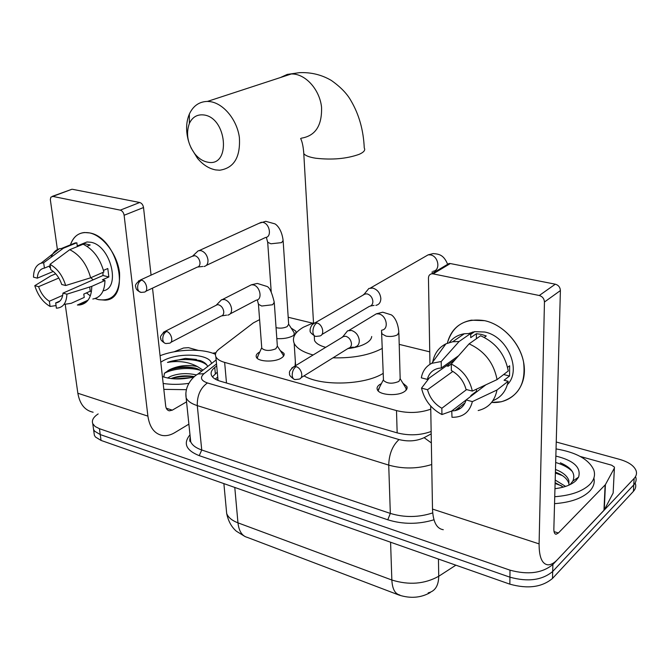 <?xml version="1.0" encoding="UTF-8"?>
<svg xmlns="http://www.w3.org/2000/svg" width="670" height="670" viewBox="0 0 670 670"><rect width="100%" height="100%" fill="white"/><g stroke="black" fill="none" stroke-linecap="round" stroke-linejoin="round"><path stroke-width="1" d="M280.269 350.578L283.954 353.358C284.608 355.008 283.686 356.608 281.199 358.14C274.449 362.503 257.858 361.792 256.35 357.11C255.689 355.41 256.652 353.785 259.248 352.236L259.784 351.943M402.888 383.173L406.874 386.506C407.544 388.206 406.824 389.831 404.722 391.372C398.147 396.523 379.069 395.258 377.31 389.605C376.632 387.838 377.394 386.171 379.614 384.622L381.423 383.6M291.157 328.066L295.83 331.139C296.458 332.73 295.537 334.271 293.066 335.754C288.686 338.04 283.268 338.986 276.819 338.593M247.448 537.432L399.119 595.102C410.467 598.695 420.819 597.866 430.173 592.607L430.165 592.322M217.859 378.382L217.725 379.689L216.552 379.806M259.608 319.632L253.319 322.915L219.098 349.087C215.874 351.608 214.794 354.154 215.857 356.725C217.021 359.145 219.944 361.038 224.643 362.395L396.498 410.593C408.34 413.482 419.755 413.022 430.751 409.194M312.488 323.141L288.201 317.262M429.746 351.851L399.203 344.372M556.242 442.007L619.582 459.36C628.628 461.982 634.147 465.776 636.123 470.759C636.994 473.489 636.324 476.043 634.13 478.43L552.876 564.483C542.323 573.168 528.035 575.061 510.004 570.162L99.445 428.7L100.24 434.57L94.671 431.22L93.574 429.52L93.205 426.857L93.574 429.52L94.671 431.22L100.24 434.57L509.929 577.18L100.24 434.57L101.036 440.416L95.475 437.033L94.378 435.324L94.001 432.644M552.876 564.483L552.683 571.485C542.164 580.22 527.91 582.121 509.929 577.18C527.91 582.121 542.164 580.22 552.683 571.485L633.761 484.913L552.683 571.485L552.49 578.444C541.996 587.23 527.784 589.139 509.845 584.156L101.036 440.416M635.763 477.191C636.626 479.938 635.956 482.509 633.761 484.913C635.956 482.509 636.626 479.938 635.763 477.191M635.394 483.598C636.257 486.361 635.587 488.949 633.401 491.37L552.49 578.444M212.65 353.216L215.949 352.688M99.445 428.7L95.14 426.522L92.762 423.691C91.547 420.392 93.348 417.134 98.163 413.918M216.712 365.937L214.76 367.462C211.511 370.066 210.422 372.704 211.502 375.368C212.658 377.83 215.547 379.764 220.179 381.163L397.042 432.837C408.817 435.843 420.182 435.391 431.145 431.497M212.457 376.867L217.281 372.135M556.05 448.908C576.25 452.342 588.813 459.319 593.737 469.846C595.521 475.013 594.19 479.904 589.726 484.527C582.423 491.437 570.756 495.507 554.735 496.721M593.888 478.07C594.96 482.777 593.478 487.224 589.449 491.403C582.163 498.363 570.53 502.45 554.551 503.664M555.857 456.086C573.755 460.474 581.334 467.484 578.587 477.124L576.041 480.557C571.535 484.787 564.509 487.492 554.961 488.681M569.073 484.586L568.755 483.154C567.214 478.715 563.018 475.139 556.167 472.434L555.413 472.141M568.939 485.139L568.847 480.491C567.222 475.884 562.767 472.224 555.489 469.503M563.361 487.09L555.12 482.668M565.614 486.412L555.195 480.047M570.455 484.1L572.842 481.068C575.848 473.782 571.686 467.694 560.346 462.803M561.577 485.834L555.103 483.472M562.298 475.549L555.388 473.02M572.414 471.605C568.771 467.752 563.194 464.712 555.681 462.484M484.695 320.679C504.569 324.908 522.876 346.365 524.283 367.361C525.917 388.407 510.733 404.002 491.629 402.41L501.286 401.766C518.714 396.406 526.126 383.106 523.538 361.875C519.794 342.563 502.718 324.573 484.695 320.679C465.064 317.798 452.61 325.31 447.334 343.216C450.608 330.394 458.607 322.706 471.328 320.168L484.695 320.679M580.245 456.463L611.626 465.181L614.449 467.116L614.365 468.104L605.412 484.636L604.256 509.979L557.616 559.467C554.165 563.093 550.958 564.877 547.985 564.827C542.055 564.157 539.09 557.172 539.099 543.889L544.45 302.019C544.199 298.661 542.474 296.483 539.275 295.503L555.313 284.189C558.47 285.135 560.17 287.262 560.396 290.571L553.856 528.915C553.83 532.307 554.576 534.082 556.1 534.241L558.386 532.993L605.412 484.636M614.398 468.037L613.15 493.028L604.256 509.979M443.289 529.71C436.639 528.714 433.038 521.838 432.502 509.074L430.701 406.053M471.772 395.61L471.236 395.267L471.772 395.61M448.691 365.887L448.272 364.505L448.691 365.887M445.919 266.199L448.992 263.503L450.332 263.553L433.105 273.871L539.275 295.503M433.105 273.871L431.748 273.812C429.646 274.231 428.549 275.655 428.457 278.075L429.964 364.312M450.332 263.553L555.313 284.189M471.747 333.66L472.241 332.186L471.747 333.66M469.092 343.869C484.46 350.929 493.782 362.839 497.056 379.605L508.254 370.987C505.071 354.413 495.859 342.663 480.625 335.754L469.092 343.869L451.287 364.028L451.354 370.552C458.858 374.773 463.757 381.071 466.052 389.446L472.35 391.087C469.503 378.717 462.484 369.698 451.287 364.028L448.146 366.272L446.404 365.837M485.892 384.798L466.102 399.948C464.369 405.861 460.633 409.437 454.913 410.677L451.756 410.961L466.094 399.982M449.352 342.512C453.096 337.739 458.079 334.824 464.318 333.744L470.7 333.467L470.717 337.663L476.395 333.702L481.311 334.389L486.261 335.972L484.251 337.395M468.992 333.4L474.645 331.65L484.678 332.019C507.366 336.114 522.056 370.326 507.408 384.555M477.09 391.54L476.462 391.272L470.901 395.526L470.901 396.272M453.699 361.298L453.615 360.711M472.526 333.124L472.76 332.044M466.102 399.948L472.375 401.606L496.989 389.999L508.153 381.272L504.066 380.25L509.552 375.987L509.652 365.77L507.584 367.353M508.153 381.272C506.286 390.903 501.202 397.377 492.902 400.685M496.989 389.999C494.745 401.229 488.472 408.072 478.171 410.543M432.719 362.043C434.369 353.534 438.775 347.462 445.919 343.836L452.677 341.759L459.101 341.507L441.212 361.524L441.304 368.023L458.573 355.778M470.7 333.467L459.101 341.507M472.375 401.606C469.628 412.268 462.836 417.494 451.999 417.284L451.756 410.961M466.596 389.588L441.848 408.256L441.932 414.546L451.764 411.053M456.739 409.278L459.587 408.256M441.932 414.546C431.153 408.842 424.345 400.04 421.522 388.131L427.51 389.722L452.87 371.406M429.244 378.031L421.522 388.131M455.223 359.564L427.318 379.396L421.313 377.838C422.594 370.996 426.087 366.155 431.798 363.316L441.212 361.524M441.848 408.256C434.562 404.043 429.78 397.863 427.51 389.722M427.318 379.396C429.001 373.148 432.912 369.421 439.043 368.224L441.304 368.023M497.056 379.605L472.35 391.087M476.395 333.702L476.404 338.727M503.647 374.53L509.552 375.987M476.462 389.178L476.462 391.272M160.071 355.736C177.006 348.953 202.985 348.291 215.472 354.363M201.804 371.054L197.265 368.684C187.625 366.004 178.421 366.331 169.652 369.664L164.443 373.24L163.815 377.059M193.354 377.109C181.394 379.739 171.076 379.555 162.4 376.548M160.792 362.16L163.061 360.803C178.228 352.085 210.38 353.819 211.469 363.567M169.468 369.748L169.652 369.647C178.505 365.519 187.751 364.488 197.39 366.557L203.01 370.125M196.076 374.857C186.83 372.83 178.27 373.358 170.389 376.448L167.542 378.031M193.881 376.532C185.473 375.225 177.818 375.904 170.934 378.575M207.641 366.532C206.779 364.086 204.367 362.118 200.405 360.611L185.372 358.4L167.483 362.42C178.672 360.477 188.647 361.85 197.39 366.557M188.806 383.374C179.669 384.647 171.126 384.68 163.17 383.466M186.319 389.68L163.823 389.362M193.747 376.674C186.084 375.887 178.622 376.54 171.378 378.625M195.238 368.056C185.691 366.716 176.637 367.503 168.086 370.435M196.452 359.447L185.372 358.4M191.335 377.562L174.661 378.893M201.201 370.627C190.615 366.775 172.559 368.559 164.385 373.316M207.08 365.301C200.238 358.71 179.895 357.839 167.483 362.42M203.504 114.922C197.097 114.31 192.382 117.141 189.376 123.422C185.724 133.791 187.617 144.025 195.054 154.133C198.848 158.639 203.06 161.319 207.708 162.165C231.234 167.458 227.214 117.158 203.504 114.922M188.521 141.152C185.732 131.144 186.009 122.124 189.35 114.084C193.186 105.843 199.216 101.631 207.432 101.421L209.827 101.589C223.37 103.188 237.038 119.704 239.374 137.459C240.564 157.14 234.014 168.061 219.735 170.214L215.748 169.929C209.032 168.673 202.951 164.812 197.499 158.329L190.95 147.727M347.839 348.584C355.753 347.655 362.018 345.779 366.649 342.948C369.815 340.93 371.498 338.777 371.699 336.507M313.116 354.983C302.89 352.152 296.576 348.258 294.163 343.3C291.894 337.563 294.967 332.211 303.384 327.236L313.501 322.789M314.314 336.884L314.523 340.486C315.947 343.417 319.674 345.703 325.704 347.336M382.394 348.35C369.572 355.159 353.107 358.316 332.998 357.822M383.24 373.341C364.941 385.066 321.391 386.423 304.021 375.87M295.127 365.921L295.344 361.549M375.862 305.369C379.111 304.657 380.769 302.338 380.836 298.41C380.183 293.066 377.512 289.616 372.813 288.075L368.894 288.443L365.828 292.162M321.901 334.506L369.279 306.408C371.641 305.897 372.838 304.214 372.88 301.358C372.394 297.48 370.46 294.984 367.06 293.854L364.22 294.113L362.78 295.277M293.87 335.243L294.247 332.881L288.653 324.188L283.175 241.25M276.048 327.647C280.035 328.543 283.745 328.208 287.17 326.617L288.653 324.196M203.982 266.501C206.804 265.94 208.127 263.745 207.976 259.927C207.139 255.027 204.777 251.92 200.883 250.597L198.253 250.764L196.008 252.891M145.692 291.333L197.114 267.196C199.158 266.794 200.112 265.211 199.995 262.431C199.384 258.88 197.667 256.627 194.853 255.655L192.022 256.375M406.146 390.099L405.995 388.273L400.183 378.726M383.441 379.161L383.483 380.418C387.268 383.743 392.411 384.069 398.926 381.406L400.166 378.676L398.893 333.35M354.866 347.043C357.805 346.331 359.288 344.171 359.304 340.544C358.634 335.419 356.046 332.052 351.532 330.461L347.596 330.804L344.874 334.188M301.056 377.713L348.266 348.325C350.393 347.814 351.465 346.239 351.474 343.609C350.979 339.899 349.103 337.454 345.837 336.281L342.99 336.524L341.683 337.621M379.614 387.143L378.19 390.886M283.385 356.348L283.201 355.058L277.355 346.139L274.323 303.133M261.71 347.303L261.777 348.249C264.96 350.946 269.625 351.139 275.78 348.819L277.355 346.147M227.792 315.126C230.472 314.531 231.736 312.446 231.602 308.87C230.807 304.054 228.445 300.93 224.517 299.515L221.577 299.699L219.366 301.961M170.9 342.32L221.008 316.114C222.942 315.687 223.864 314.18 223.755 311.584C223.169 308.091 221.46 305.83 218.621 304.791L217.281 304.699L215.531 305.595M258.235 355.351L257.23 358.283M89.705 232.925C103.213 235.748 117.468 254.717 119.553 272.832C120.29 292.673 113.247 301.601 98.415 299.616L95.199 298.51L98.415 299.616L105.09 300.16C131.672 299.389 118.113 237.565 89.705 232.925C80.283 231.309 73.868 235.279 70.451 244.835C72.98 237.373 77.636 233.26 84.412 232.515L89.705 232.925M174.007 351.825L183.513 348.015L188.429 347.655L198.278 350.393M188.881 424.144L174.778 432.636C170.599 435.131 166.512 436.086 162.517 435.508C154.477 433.867 149.603 427.41 147.903 416.129L124.117 215.263C123.598 212.532 122.308 210.824 120.265 210.145L139.712 202.499C141.755 203.161 143.02 204.836 143.522 207.533L151.068 275.119M93.122 412.226C84.864 410.467 79.772 404.144 77.854 393.248L65.191 304.222M90.082 295.696L86.463 292.891L90.082 295.696M70.978 189.602L52.804 196.402L120.265 210.145M52.804 196.402L50.845 197.198L50.325 199.627L57.411 249.558M72.486 189.292L139.712 202.499M152.517 288.125L165.674 405.911C166.085 408.792 167.324 410.425 169.401 410.827L172.316 410.149L186.561 401.858M49.999 264.34L50.778 269.692C55.752 272.791 59.404 277.723 61.732 284.499L65.685 285.521C62.578 275.512 57.352 268.452 49.999 264.34L69.747 249.692L83.155 244.215C93.214 249.24 100.123 258.503 103.892 271.995L90.659 277.79L65.685 285.521M62.963 293.133L66.908 294.172C66.481 303.15 62.972 307.823 56.372 308.175L55.727 302.957C60.057 302.312 62.469 299.038 62.963 293.133L102.987 275.504L102.962 272.405M55.618 302.966L59.898 301.056M68.759 245.522L76.841 242.766L77.31 246.217L83.909 243.528L90.207 244.977L86.999 246.292M81.028 244.383L86.949 241.971L90.927 242.272C110.726 245.572 121.203 288.385 103.121 290.814M91.421 291.701L90.249 291.19L83.792 294.088L84.244 297.421L71.154 303.334L64.01 304.389M66.908 294.172L91.79 286.35L104.972 280.487L102.368 279.834L108.858 276.953L107.795 268.519L103.482 270.404M104.972 280.487C104.671 291.492 100.617 297.664 92.812 299.021M88.055 300.168L77.393 305.017L79.73 304.976L86.505 301.885M91.79 286.35C91.555 297.447 87.527 303.652 79.73 304.976M55.719 273.812L50.836 275.873L34.79 285.663L38.592 286.676L58.809 278.033M49.622 267.506L49.605 265.965M51.079 257.297C52.763 252.891 55.501 250.044 59.287 248.771L63.424 248.202L43.659 262.766L44.446 268.101L50.2 265.714M76.841 242.766L63.424 248.202M62.712 295.344L49.337 301.249L50.108 306.45L55.995 305.579M50.108 306.45C42.955 302.304 37.847 295.37 34.79 285.663M53.273 271.451L37.311 278.159L33.5 277.171C33.592 269.692 36.113 265.027 41.046 263.184L43.659 262.766M49.337 301.249C44.471 298.15 40.887 293.284 38.592 286.676M37.311 278.159C37.713 272.196 40.091 268.846 44.446 268.101M69.747 249.692C79.839 254.801 86.807 264.164 90.659 277.79M93.155 279.834L90.802 277.732M83.909 243.528L84.052 244.625M102.987 275.504L108.858 276.953M89.797 287.773L90.249 291.19M397.159 432.879L396.498 410.593M226.485 383.005L224.643 362.395M247.565 537.457C242.121 536.101 238.922 531.235 237.967 522.843L391.85 580.019C392.335 588.947 394.998 593.947 399.856 595.01M226.226 508.664L226.686 513.538C228.227 517.449 231.988 520.548 237.967 522.843L234.785 487.442M390.585 542.223L391.85 580.019C409.002 585.329 424.629 584.081 438.724 576.275C438.574 585.731 435.065 591.267 428.18 592.875M438.456 559.056L438.724 576.275L455.868 565.178M633.401 491.37L634.13 478.43M509.845 584.156L510.004 570.162M433.967 519.786C418.39 524.476 402.997 524.484 387.779 519.786L199.233 455.659C186.034 450.349 182.952 443.398 189.995 434.813M190.205 441.229L190.615 440.776M431.723 464.528C417.385 468.908 403.055 469.101 388.726 465.106L390.325 513.413C404.471 517.684 418.599 517.516 432.711 512.91M216.519 363.902L203.982 373.701C199.761 377.528 200.908 380.61 207.424 382.947L399.027 439.562C392.494 445.567 389.061 454.076 388.726 465.106L197.281 405.618L201.745 449.997L390.325 513.413L387.779 519.786M207.424 382.947C200.43 388.005 197.055 395.56 197.281 405.618C191.369 403.725 187.65 401.129 186.143 397.846L185.85 393.072M190.255 437.309L190.715 441.748C192.223 445.223 195.9 447.97 201.745 449.997L199.233 455.659M399.027 439.562C408.181 441.815 416.547 441.187 424.118 437.669L431.187 433.867M216.159 359.924L197.977 374.028L203.982 373.701M424.118 437.669L431.346 442.92M215.338 373.676L214.76 367.462M432.502 509.074L539.099 543.889M554.04 531.603L558.386 532.993M603.963 510.381L605.119 485.03M560.396 290.571L544.45 302.019M613.15 493.028L614.365 468.104M167.584 362.378L171.629 361.172M303.619 151.085L303.786 153.581C305.26 155.641 309.238 157.19 315.721 158.229C332.245 160.08 346.742 158.773 359.221 154.309C363.877 152.224 365.56 150.122 364.262 147.995C363.475 130.181 359.036 114.411 350.954 100.693C347.06 93.658 340.511 86.899 331.315 80.434C321.625 74.739 310.981 72.151 299.381 72.67L287.237 74.42L280.412 77.544M301.45 138.162C315.444 135.859 322.144 125.508 321.541 107.108C319.766 90.534 306.935 75.325 293.778 74.052L291.442 73.934L207.432 101.421M316.768 322.957C314.222 324.833 312.932 327.831 312.907 331.935C313.175 334.791 314.205 336.273 316.005 336.399L319.272 336.055C325.168 335.662 322.99 324.138 316.768 322.957L315.059 322.84L312.27 324.598M433.038 271.3C440.835 270.479 438.565 256.049 430.4 254.893L428.172 254.834L424.621 256.878M141.429 280.144C138.757 281.752 137.492 284.423 137.643 288.175C138.062 290.797 139.243 292.195 141.194 292.396L143.966 292.145C148.924 292.019 146.638 281.115 141.429 280.144L138.481 280.939M267.632 241.552L267.69 242.272L270.931 243.788L281.576 242.632L283.125 240.513C281.769 229.048 276.409 224.592 274.901 223.855L265.73 221.309L258.888 223.378M206.368 265.379L265.446 237.515C272.154 237.105 269.75 223.328 262.766 222.356L261.267 222.298L199.358 250.496M295.998 366.641C293.485 368.567 292.221 371.498 292.212 375.426C292.472 378.014 293.435 379.387 295.093 379.563L298.703 379.178C304.147 378.701 301.843 367.914 295.998 366.641L294.163 366.507L291.676 368.123M381.858 332.714L381.9 333.869L386.062 336.131C390.627 336.859 394.471 336.399 397.595 334.732L398.859 332.169C397.779 319.682 392.469 315.419 391.247 314.833L382.746 312.203L376.347 313.828L373.106 315.788M381.925 330.117C389.253 329.246 386.598 315.31 378.793 313.92L376.347 313.828L349.053 330.335M166.495 331.466C163.882 333.174 162.642 335.871 162.768 339.556C163.12 341.985 164.192 343.316 165.959 343.534L169.158 343.233C173.965 342.981 171.629 332.571 166.495 331.466L165.138 331.349L163.304 332.353M258.369 303.409L258.444 304.281L261.71 306.022L272.648 304.75L274.256 302.245C271.836 292.061 269.256 286.752 266.509 286.308L257.322 283.435L251.376 284.792L248.955 286.023M230.22 313.853L256.283 300.16C262.849 299.616 260.153 286.107 253.201 284.884L251.376 284.792L222.674 299.398M77.854 393.248L147.903 416.129M166.277 408.231L172.316 410.149M143.522 207.533L124.117 215.263M217.733 377.068L215.204 379.094M218.052 380.443L215.857 356.725M295.83 331.139L295.931 332.772M406.874 386.506L406.933 388.776M283.954 353.358L284.072 355.075M245.027 536.544L236.409 531.235C231.552 527.122 228.311 521.218 226.686 513.538L223.881 483.606M94.378 435.324L92.762 423.691M197.977 374.028C193.764 376.079 184.133 385.384 186.143 397.846L190.715 441.748C189.685 442.007 189.518 440.441 190.221 437.041M568.847 480.491L568.755 483.154M572.842 481.068L578.587 477.124M555.271 533.973L556.1 534.241M448.992 263.503L431.748 273.812M454.913 410.677L465.014 402.921M470.708 334.38L474.645 331.65M452.677 341.759L464.318 333.744M431.798 363.316L445.919 343.836M195.054 154.133L197.499 158.329M189.376 123.422L189.35 114.084M294.163 343.3L295.612 365.627M313.535 323.359L303.786 153.581C303.309 146.738 302.254 141.705 300.629 138.489M314.523 340.486L314.264 335.921M447.652 264.307C443.808 255.119 439.545 254.064 433.205 253.587L428.172 254.834L370.518 287.966M432.075 271.878L432.326 273.469M370.611 305.972L374.095 305.378M314.984 336.181C311.089 333.493 309.507 331.675 310.252 330.72C309.481 330.854 310.964 323.56 315.059 322.84L365.385 293.77M364.22 294.113L368.894 288.443M294.339 334.322L294.381 334.858M266.342 237.306L267.69 242.272L271.208 291.71M197.893 267.003L202.801 266.476M141.194 292.396C135.332 290.21 135.968 287.464 135.759 286.852C134.729 285.345 136.245 283.083 140.306 280.052L193.739 255.588M192.952 255.772L198.253 250.764M349.522 347.864L353.266 347.094M294.163 379.337C290.386 376.607 288.887 374.764 289.683 373.801C288.728 372.076 290.219 369.647 294.163 366.507L344.037 336.189M383.341 379.84L378.056 390.183M383.483 380.418L381.515 330.369M342.99 336.524L347.596 330.804M221.862 315.863L226.602 315.135M164.979 343.291C161.738 341.172 160.373 339.615 160.892 338.618C159.619 337.253 161.043 334.824 165.138 331.349L217.281 304.699M261.66 347.797L257.138 357.788M261.777 348.249L258.444 304.281L257.33 299.859M216.494 304.917L221.577 299.699M168.237 410.459L169.401 410.827M71.941 189.25L52.26 196.36M55.727 302.957L59.814 301.132M77.268 245.915L86.949 241.971M62.059 248.235L75.484 242.8M41.046 263.184L59.287 248.771"/></g></svg>
